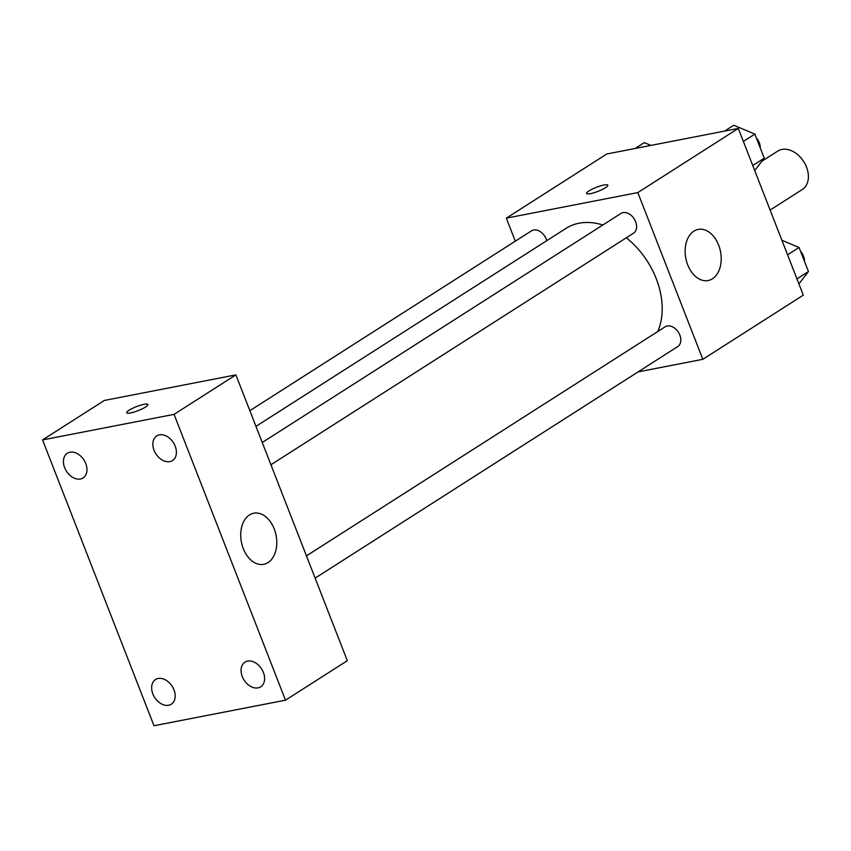 <?xml version="1.0" encoding="UTF-8"?>
<svg xmlns="http://www.w3.org/2000/svg" width="851" height="851" viewBox="0 0 851 851"><rect width="100%" height="100%" fill="white"/><g stroke="black" fill="none" stroke-linecap="round" stroke-linejoin="round"><path stroke-width="1.28" d="M770.123 210.048L802.333 189.486A22.786 16.18 -122.6 0 0 805.248 164.275A22.786 16.18 -122.6 0 0 781.941 149.436A22.786 16.18 -122.6 0 0 777.803 151.074L761.847 161.275M515.302 241.173L506.324 218.154L606.795 153.988L738.296 128.427L803.301 295.159L702.83 359.313L638.08 371.898M602.848 224.994A71.612 50.837 -122.6 0 0 579.031 223.228A71.612 50.837 -122.6 0 0 566.032 228.376L255.96 426.372M657.759 331.528A71.612 50.837 -122.6 0 0 626.336 237.801M506.324 218.154L637.825 192.581L702.83 359.313M315.125 578.127L677.694 346.602A11.723 8.319 -122.6 0 0 679.194 333.635A11.723 8.319 -122.6 0 0 667.205 326.007A11.723 8.319 -122.6 0 0 665.078 326.848L306.445 555.863M546.746 240.695A11.723 8.319 -122.6 0 0 533.588 230.015A11.723 8.319 -122.6 0 0 531.46 230.855L249.843 410.682M262.246 442.488L620.879 213.473A11.723 8.319 57.4 0 1 634.197 218.877A11.723 8.319 57.4 0 1 633.484 233.227L270.926 464.752M637.825 192.581L738.296 128.427M693.884 231.153A26.041 17.658 -101 0 1 698.203 229.408A26.041 17.658 -101 0 1 720.51 251.609A26.041 17.658 -101 0 1 708.138 280.532A26.041 17.658 -101 0 1 686.629 261.651A26.041 17.658 -101 0 1 693.884 231.153M590.424 193.645A11.393 2.17 158.7 0 1 586.573 193.464A11.393 2.17 158.7 0 1 596.402 187.305A11.393 2.17 158.7 0 1 607.805 185.188A11.393 2.17 158.7 0 1 602.093 189.56A11.393 2.17 158.7 0 1 590.424 193.645M104.386 400.438L235.887 374.876L347.314 660.695L285.489 700.182L153.988 725.743L42.55 439.924L104.386 400.438M42.55 439.924L174.051 414.363L235.887 374.876M130.522 412.948A11.393 2.17 158.7 0 1 126.671 412.767A11.393 2.17 158.7 0 1 136.5 406.618A11.393 2.17 158.7 0 1 147.893 404.491A11.393 2.17 158.7 0 1 142.181 408.863A11.393 2.17 158.7 0 1 130.522 412.948M174.051 414.363L285.489 700.182M243.29 548.629A26.041 17.658 -101 0 1 253.779 513.206A26.041 17.658 -101 0 1 276.086 535.396A26.041 17.658 -101 0 1 263.725 564.319A26.041 17.658 -101 0 1 243.29 548.629M263.395 672.45A14.637 10.393 -122.6 0 0 247.62 661.11A14.637 10.393 -122.6 0 0 244.96 662.163A14.637 10.393 -122.6 0 0 244.088 680.087A14.637 10.393 -122.6 0 0 260.714 686.831A14.637 10.393 -122.6 0 0 263.395 672.45M175.178 446.169A14.637 10.393 -122.6 0 0 159.403 434.84A14.637 10.393 -122.6 0 0 156.744 435.893A14.637 10.393 -122.6 0 0 155.861 453.817A14.637 10.393 -122.6 0 0 172.498 460.561A14.637 10.393 -122.6 0 0 175.178 446.169M85.76 463.55A14.637 10.393 -122.6 0 0 69.984 452.221A14.637 10.393 -122.6 0 0 67.325 453.275A14.637 10.393 -122.6 0 0 66.442 471.199A14.637 10.393 -122.6 0 0 83.079 477.943A14.637 10.393 -122.6 0 0 85.76 463.55M173.976 689.831A14.637 10.393 -122.6 0 0 158.201 678.492A14.637 10.393 -122.6 0 0 155.542 679.545A14.637 10.393 -122.6 0 0 154.659 697.469A14.637 10.393 -122.6 0 0 171.296 704.213A14.637 10.393 -122.6 0 0 173.976 689.831M724.605 131.086L733.732 125.257L754.869 134.096L764.251 158.158L754.709 170.519M743.37 141.436L754.869 134.096M752.752 165.498L764.251 158.158M760.273 147.968A11.723 8.319 -122.6 0 0 756.348 137.905M781.92 240.29L799.068 247.471L808.45 271.533L798.919 283.894M787.569 254.811L799.068 247.471M796.962 278.873L808.45 271.533M804.472 261.342A11.723 8.319 -122.6 0 0 800.557 251.279M635.186 148.468L644.313 142.638L650.941 145.404"/></g></svg>
